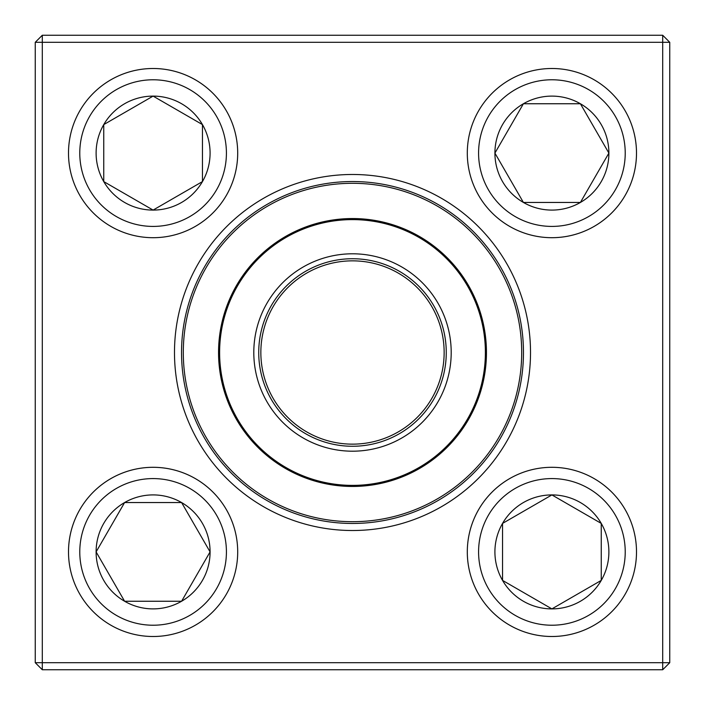 <?xml version="1.0" encoding="UTF-8"?>
<svg xmlns="http://www.w3.org/2000/svg" width="705" height="705" viewBox="0 0 705 705"><rect width="100%" height="100%" fill="white"/><g stroke="black" fill="none" stroke-linecap="round" stroke-linejoin="round"><path stroke-width="1.06" d="M42.3 35.25L662.7 35.25L669.75 42.3L669.75 662.7L662.7 662.7L662.7 42.3L42.3 42.3L42.3 662.7L662.7 662.7L662.7 669.75L42.3 669.75L42.3 662.7L35.25 662.7L35.25 42.3L42.3 35.25L42.3 42.3L35.25 42.3M174.487 352.5A178.012 178.012 0 0 1 441.506 198.334A178.012 178.012 0 0 1 441.506 506.666A178.012 178.012 0 0 1 174.487 352.5M181.537 352.5A170.963 170.963 0 0 0 437.981 500.559A170.963 170.963 0 0 0 437.981 204.441A170.963 170.963 0 0 0 181.537 352.5M662.7 669.75L669.75 662.7M662.7 35.25L662.7 42.3L669.75 42.3M35.25 662.7L42.3 669.75M96.109 551.9A56.982 56.982 0 0 1 181.59 502.55A56.982 56.982 0 0 1 181.59 601.25A56.982 56.982 0 0 1 96.109 551.9L124.6 502.55L181.59 502.55L210.081 551.9L181.59 601.25L124.6 601.25L96.109 551.9L124.6 601.25L181.59 601.25L210.081 551.9L181.59 502.55L124.6 502.55L96.109 551.9M237.7 551.9A84.6 84.6 0 0 0 153.1 467.3A84.6 84.6 0 0 0 68.5 551.9A84.6 84.6 0 0 1 153.1 467.3A84.6 84.6 0 0 1 237.7 551.9A84.6 84.6 0 0 1 110.8 625.168A84.6 84.6 0 0 1 110.8 478.642A84.6 84.6 0 0 1 237.7 551.9A84.6 84.6 0 0 1 110.8 625.168A84.6 84.6 0 0 1 110.8 478.642A84.6 84.6 0 0 1 237.7 551.9M551.9 608.891A56.982 56.982 0 0 1 502.55 523.41A56.982 56.982 0 0 1 601.25 523.41A56.982 56.982 0 0 1 551.9 608.891L502.55 580.4L502.55 523.41L551.9 494.919L601.25 523.41L601.25 580.4L551.9 608.891L601.25 580.4L601.25 523.41L551.9 494.919L502.55 523.41L502.55 580.4L551.9 608.891M551.9 467.3A84.6 84.6 0 0 0 467.3 551.9A84.6 84.6 0 0 0 551.9 636.5A84.6 84.6 0 0 0 636.5 551.9A84.6 84.6 0 0 0 551.9 467.3A84.6 84.6 0 0 1 625.168 594.2A84.6 84.6 0 0 1 478.642 594.2A84.6 84.6 0 0 1 551.9 467.3A84.6 84.6 0 0 1 625.168 594.2A84.6 84.6 0 0 1 478.642 594.2A84.6 84.6 0 0 1 551.9 467.3A84.6 84.6 0 0 0 467.3 551.9A84.6 84.6 0 0 0 551.9 636.5A84.6 84.6 0 0 0 636.5 551.9A84.6 84.6 0 0 0 551.9 467.3M608.891 153.1A56.982 56.982 0 0 1 523.41 202.45A56.982 56.982 0 0 1 523.41 103.75A56.982 56.982 0 0 1 608.891 153.1L580.4 202.45L523.41 202.45L494.919 153.1L523.41 103.75L580.4 103.75L608.891 153.1L580.4 103.75L523.41 103.75L494.919 153.1L523.41 202.45L580.4 202.45L608.891 153.1M467.3 153.1A84.6 84.6 0 0 0 551.9 237.7A84.6 84.6 0 0 0 636.5 153.1A84.6 84.6 0 0 0 551.9 68.5A84.6 84.6 0 0 0 467.3 153.1A84.6 84.6 0 0 1 594.2 79.832A84.6 84.6 0 0 1 594.2 226.358A84.6 84.6 0 0 1 467.3 153.1A84.6 84.6 0 0 1 594.2 79.832A84.6 84.6 0 0 1 594.2 226.358A84.6 84.6 0 0 1 467.3 153.1A84.6 84.6 0 0 0 551.9 237.7A84.6 84.6 0 0 0 636.5 153.1A84.6 84.6 0 0 0 551.9 68.5A84.6 84.6 0 0 0 467.3 153.1M153.1 96.109A56.982 56.982 0 0 1 202.45 181.59A56.982 56.982 0 0 1 103.75 181.59A56.982 56.982 0 0 1 153.1 96.109L202.45 124.6L202.45 181.59L153.1 210.081L103.75 181.59L103.75 124.6L153.1 96.109L103.75 124.6L103.75 181.59L153.1 210.081L202.45 181.59L202.45 124.6L153.1 96.109M153.1 237.7A84.6 84.6 0 0 0 237.7 153.1A84.6 84.6 0 0 0 153.1 68.5A84.6 84.6 0 0 0 68.5 153.1A84.6 84.6 0 0 0 153.1 237.7A84.6 84.6 0 0 1 79.832 110.8A84.6 84.6 0 0 1 226.358 110.8A84.6 84.6 0 0 1 153.1 237.7A84.6 84.6 0 0 1 79.832 110.8A84.6 84.6 0 0 1 226.358 110.8A84.6 84.6 0 0 1 153.1 237.7A84.6 84.6 0 0 0 237.7 153.1A84.6 84.6 0 0 0 153.1 68.5A84.6 84.6 0 0 0 68.5 153.1A84.6 84.6 0 0 0 153.1 237.7M202.45 430.685A169.2 169.2 0 0 1 359.814 183.459A169.2 169.2 0 0 1 495.236 443.357A169.2 169.2 0 0 1 202.45 430.685A169.2 169.2 0 0 1 359.814 183.459A169.2 169.2 0 0 1 495.236 443.357A169.2 169.2 0 0 1 202.45 430.685M264.974 398.113A98.7 98.7 0 0 1 356.765 253.888A98.7 98.7 0 0 1 435.76 405.498A98.7 98.7 0 0 1 264.974 398.113M269.345 395.831A93.765 93.765 0 0 1 356.554 258.823A93.765 93.765 0 0 1 431.601 402.846A93.765 93.765 0 0 1 269.345 395.831M271.222 394.853A91.65 91.65 0 0 1 356.466 260.938A91.65 91.65 0 0 1 429.812 401.709A91.65 91.65 0 0 1 271.222 394.853M233.707 414.399A133.95 133.95 0 0 1 290.601 233.707A133.95 133.95 0 0 1 471.292 290.601A133.95 133.95 0 0 1 414.399 471.292A133.95 133.95 0 0 1 233.707 414.399A133.95 133.95 0 0 1 290.601 233.707A133.95 133.95 0 0 1 471.292 290.601A133.95 133.95 0 0 1 414.399 471.292A133.95 133.95 0 0 1 233.707 414.399M226.42 551.9A73.32 73.32 0 0 0 116.44 488.406A73.32 73.32 0 0 0 116.44 615.403A73.32 73.32 0 0 0 226.42 551.9M551.9 478.58A73.32 73.32 0 0 0 488.406 588.56A73.32 73.32 0 0 0 615.403 588.56A73.32 73.32 0 0 0 551.9 478.58M478.58 153.1A73.32 73.32 0 0 0 588.56 216.594A73.32 73.32 0 0 0 588.56 89.597A73.32 73.32 0 0 0 478.58 153.1M153.1 226.42A73.32 73.32 0 0 0 216.594 116.44A73.32 73.32 0 0 0 89.597 116.44A73.32 73.32 0 0 0 153.1 226.42M470.35 291.094A132.893 132.893 0 0 0 291.094 234.65A132.893 132.893 0 0 0 234.65 413.906A132.893 132.893 0 0 0 413.906 470.35A132.893 132.893 0 0 0 470.35 291.094"/></g></svg>
